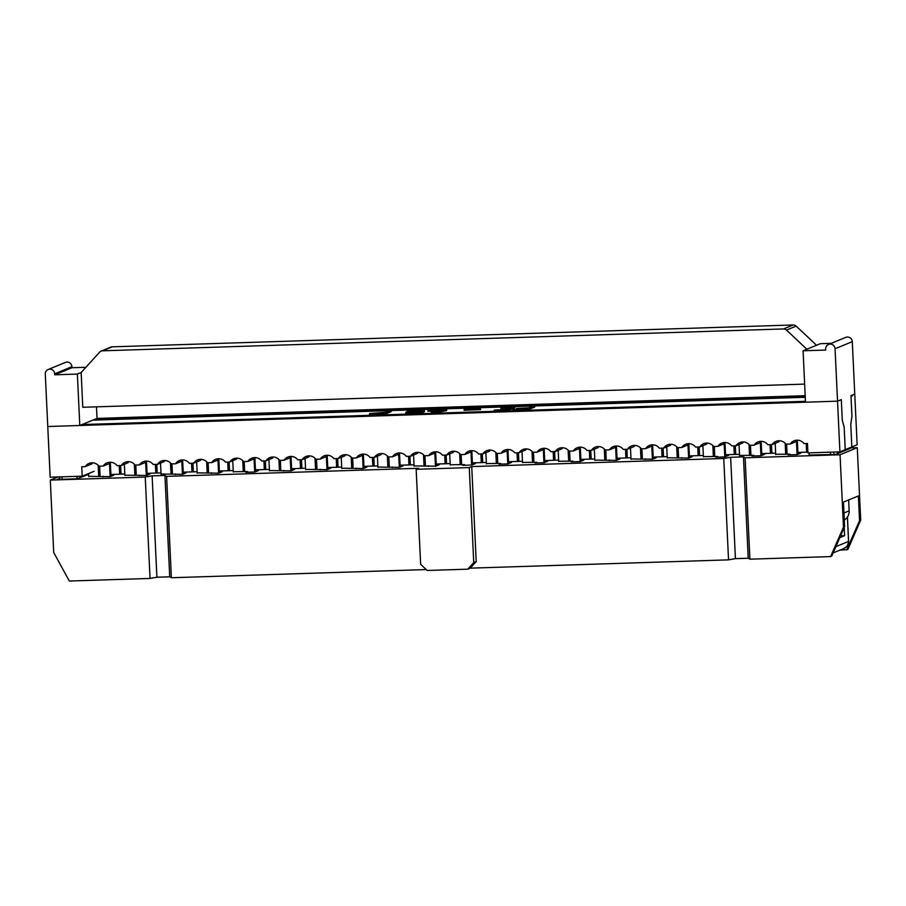<?xml version="1.0" encoding="UTF-8"?>
<svg xmlns="http://www.w3.org/2000/svg" width="906" height="906" viewBox="0 0 906 906"><rect width="100%" height="100%" fill="white"/><g stroke="black" fill="none" stroke-linecap="round" stroke-linejoin="round"><path stroke-width="1.36" d="M110.928 475.31L113.782 475.208L110.294 476.647L88.72 476.341M790.111 454.823L789.93 454.155L788.163 454.88L797.28 454.597L800.768 453.159L797.914 453.249M789.93 454.155L775.706 454.291M717.79 457.145L717.62 456.477L715.853 457.202L724.959 456.918L728.447 455.48L725.604 455.571M717.62 456.477L703.384 456.613M219.399 471.822L222.253 471.732L218.765 473.17L197.191 472.864M653.215 457.892L656.137 457.802L652.648 459.24L631.006 458.934M537.009 462.943L536.828 462.286L535.061 463.011L544.178 462.717L547.666 461.29L544.744 461.38M536.828 462.286L522.535 462.422M580.859 459.399L594.789 458.957M508.549 461.72L522.479 461.279M464.699 465.265L464.518 464.608L462.751 465.333L471.856 465.038L475.344 463.612L472.434 463.702M464.518 464.608L450.214 464.744M327.768 467.53L341.698 467.077M363.918 466.364L377.847 465.922M400.078 465.208L414.008 464.755M728.537 559.863L723.758 458.481L730.644 457.281L735.423 558.651L728.537 559.863L470.248 568.153L467.779 569.172L473.736 562.592L469.263 467.587L416.16 469.297L418.629 468.277L166.602 476.375L164.937 475.435L152.129 475.843L145.243 477.054L50.294 480.101L57.961 476.964M469.263 467.587L471.732 466.579L723.758 458.481M730.644 457.281L743.452 456.862L745.117 457.802L749.896 559.183L830.609 556.59L831.753 556.114L844.619 526.692L843.475 527.167L840.055 454.755L745.117 457.802M849.488 447.926L857.28 447.677L840.055 454.755M160.974 472.887L147.055 473.328M233.227 470.565L219.365 471.007M147.089 474.144L149.932 474.053L146.444 475.48L124.881 475.186M667.235 457.768L688.809 458.074L692.297 456.647L689.443 456.737M807.858 452.117L797.88 452.434M739.489 454.314L725.559 454.755M703.339 455.469L689.409 455.922M630.95 457.79L617.02 458.243M617.054 459.059L619.976 458.968L616.488 460.395L594.846 460.101M269.433 470.542L291.075 470.848L294.563 469.41L291.641 469.501M269.376 469.399L255.447 469.852M305.537 468.243L291.607 468.685M88.629 474.359L77.067 478.81L57.146 479.455L59.751 478.379M848.344 448.402L850.44 448.334L835.513 454.461L809.171 455.039M667.178 456.635L653.181 457.077M197.134 471.72L183.205 472.173M124.824 474.042L110.894 474.495M436.273 464.857L439.195 464.767L435.707 466.205L414.065 465.899M400.112 466.024L403.034 465.922L399.546 467.36L377.904 467.066M363.963 467.179L366.873 467.088L363.385 468.527L341.743 468.221M327.802 468.345L330.724 468.243L327.236 469.682L305.594 469.387M472.388 462.887L486.318 462.434M544.71 460.565L558.64 460.112M500.848 464.11L500.678 463.442L498.912 464.166L508.017 463.883L511.505 462.445L508.583 462.536M500.678 463.442L486.375 463.578M573.17 461.788L572.988 461.12L571.222 461.845L580.327 461.562L583.815 460.123L580.905 460.214M572.988 461.12L558.685 461.256M247.757 472.23L247.576 471.573L245.809 472.298L254.914 472.003L258.403 470.565L255.492 470.667M247.576 471.573L233.272 471.709M761.72 453.6L775.649 453.147M753.951 455.978L753.769 455.322L752.003 456.046L761.119 455.752L764.607 454.325L761.753 454.416M753.769 455.322L739.545 455.446M183.25 472.989L186.092 472.887L182.604 474.325L161.03 474.019M436.239 464.042L450.169 463.6M426.25 569.568L171.381 577.745L169.728 576.816L156.908 577.224L150.034 578.436L69.32 581.029L53.714 552.513L50.294 480.101M857.28 447.677L860.7 520.089L859.556 520.565L858.39 495.944L843.463 502.071L844.619 526.692M860.7 520.089L847.835 549.512L839.771 550.202M735.423 558.651L748.231 558.243L749.896 559.183M416.16 469.297L420.644 564.302L427.202 570.474L467.779 569.172M145.243 477.054L150.034 578.436M152.129 475.843L156.908 577.224M164.937 475.435L169.728 576.816M139.105 475.05L139.275 475.718M211.596 473.396L211.415 472.728M473.736 562.592L476.205 561.584L471.732 466.579M476.205 561.584L470.248 568.153M859.556 520.565L846.68 549.987M843.475 527.167L830.609 556.59M743.452 456.862L748.231 558.243M103.125 476.873L102.944 476.216M175.436 474.551L175.266 473.895M681.459 457.643L681.64 458.3M283.737 470.407L283.906 471.075M645.48 459.467L645.298 458.798M609.149 459.965L609.319 460.622M320.067 469.908L319.886 469.251M356.228 468.753L356.047 468.085M392.377 467.587L392.207 466.93M428.538 466.431L428.357 465.763M171.381 577.745L166.602 476.375M839.839 400.384L837.529 401.165L47.769 426.522L79.796 425.492L77.372 374.076L81.155 372.525L82.786 407.281L804.653 384.11M82.095 424.552L805.468 401.324M369.693 413.521L385.537 412.264L391.245 410.894L384.155 413.804C374.461 414.269 369.637 414.178 369.693 413.521L369.421 414.472M372.196 413.714L382.072 413.68L385.027 412.468L371.992 413.589M384.155 413.804L384.189 414.529C374.495 414.993 369.671 414.903 369.727 414.246M421.562 411.075C418.368 410.441 409.433 411.856 409.376 412.389L408.9 412.604M409.342 411.664L408.436 412.309C409.637 412.955 412.955 412.876 418.379 412.049L421.947 410.656C422.026 409.433 408.98 410.973 409.342 411.664L409.376 412.389M406.839 411.743C406.239 410.826 424.54 409.014 424.404 410.577C425.027 412.423 406.171 413.748 405.775 412.468L406.839 411.743M424.404 410.577L424.438 411.301C425.061 413.147 406.205 414.472 405.809 413.193L405.775 412.468M427.881 410.543L435.435 409.478L446.839 409.739L433.985 412.207L443.657 410.044L431.732 411.007L433.261 410.373L427.881 410.543L427.915 411.267L431.743 411.143M500.758 407.575L514.234 407.02L514.936 407.949L507.496 410.475L494.212 410.996L494.699 410.067L507.167 409.444L512.275 407.349L500.758 407.575L500.792 408.3L510.746 407.983M515.004 407.145L507.462 409.75L494.178 410.271M512.875 409.671L525.673 409.07L528.096 408.074L516.533 408.447L528.594 407.87L532.275 406.364L534.8 406.284L527.7 409.195L512.875 409.671L512.909 410.395L527.734 409.92L527.7 409.195M534.8 406.284L534.834 407.009L527.734 409.92M516.533 408.447L516.567 409.172L526.182 408.866M391.245 410.894L391.279 411.618L384.189 414.529M446.839 409.739L446.398 410.645L434.019 412.932L431.403 413.023L431.369 412.298M438.866 410.916L431.766 411.732L431.732 411.007M480.52 409.591L464.121 410.293L464.087 409.569L480.486 408.866L480.52 409.591M851.934 416.205L851.017 396.364L852.501 395.752L850.994 395.809M805.275 397.27L92.82 420.146M805.241 396.545L94.734 419.353M852.501 395.752L852.467 395.039L854.754 394.087L852.286 341.664A4.802 4.689 -112.3 0 0 845.762 337.372L828.537 344.45A4.802 4.689 -112.3 0 0 825.66 349.036L825.717 350.056L803.078 350.781L805.502 402.196L837.529 401.165L841.312 399.614L842.274 420.112L844.177 427.224L842.274 420.18L841.346 400.339M383.113 413.249L373.566 413.861M255.367 457.598A8.652 8.46 67.7 0 0 254.541 458.696L247.87 461.437L243.601 461.573A8.652 8.46 67.7 0 0 230.045 461.641A0.963 0.94 67.7 0 1 229.32 462.026L225.526 462.151A8.652 8.46 67.7 0 0 211.71 462.592L207.44 462.728A8.652 8.46 67.7 0 0 193.635 463.17L189.365 463.317A8.652 8.46 67.7 0 0 175.56 463.759L171.291 463.895A8.652 8.46 67.7 0 0 157.474 464.336L153.205 464.472A8.652 8.46 67.7 0 0 139.399 464.914L135.13 465.05A8.652 8.46 67.7 0 0 121.325 465.491L117.055 465.639A8.652 8.46 67.7 0 0 103.239 466.08L109.92 463.34A8.652 8.46 67.7 0 1 110.747 462.241M103.239 466.08L98.969 466.216A8.652 8.46 67.7 0 0 85.164 466.658L91.834 463.917A8.652 8.46 67.7 0 1 92.661 462.83M580.791 447.156A8.652 8.46 67.7 0 0 579.953 448.244L573.283 450.984L569.013 451.12A8.652 8.46 67.7 0 0 555.208 451.573L561.879 448.821A8.652 8.46 67.7 0 1 562.705 447.734M555.208 451.573L550.939 451.709A8.652 8.46 67.7 0 0 537.122 452.151L543.804 449.41A8.652 8.46 67.7 0 1 544.631 448.311M537.122 452.151L532.853 452.287A8.652 8.46 67.7 0 0 519.047 452.728L525.718 449.988A8.652 8.46 67.7 0 1 526.556 448.9M573.283 450.984A8.652 8.46 67.7 0 1 587.088 450.542L591.358 450.407L598.039 447.666A8.652 8.46 67.7 0 1 598.866 446.579M139.399 464.914L146.07 462.173A8.652 8.46 67.7 0 1 146.897 461.086M121.325 465.491L127.995 462.751A8.652 8.46 67.7 0 1 128.822 461.664M175.56 463.759L182.231 461.018A8.652 8.46 67.7 0 1 183.057 459.92M157.474 464.336L164.156 461.596A8.652 8.46 67.7 0 1 164.983 460.508M211.71 462.592L218.391 459.852A8.652 8.46 67.7 0 1 219.218 458.764M193.635 463.17L200.305 460.429A8.652 8.46 67.7 0 1 201.132 459.342M797.733 440.191A8.652 8.46 67.7 0 0 796.906 441.279L790.225 444.019L785.955 444.155A8.652 8.46 67.7 0 0 772.15 444.608L778.82 441.856A8.652 8.46 67.7 0 1 779.647 440.769M790.225 444.019A8.652 8.46 67.7 0 1 804.03 443.578L807.45 443.476L807.892 452.887L839.919 451.856L845.23 449.67L844.177 427.224L845.23 449.67L857.144 444.778L854.754 394.087L850.983 395.639L851.946 416.137L850.779 424.518L851.833 446.964L850.779 424.518L851.957 416.205M761.572 441.358A8.652 8.46 67.7 0 0 760.746 442.445L754.064 445.186L749.794 445.322A8.652 8.46 67.7 0 0 735.989 445.763L742.671 443.023A8.652 8.46 67.7 0 1 743.498 441.935M754.064 445.186A8.652 8.46 67.7 0 1 767.88 444.744L772.15 444.608M725.412 442.513A8.652 8.46 67.7 0 0 724.585 443.6L717.914 446.341L713.645 446.477A8.652 8.46 67.7 0 0 699.828 446.93L706.51 444.178A8.652 8.46 67.7 0 1 707.337 443.091M717.914 446.341A8.652 8.46 67.7 0 1 731.72 445.899L735.989 445.763M689.262 443.668A8.652 8.46 67.7 0 0 688.435 444.767L681.754 447.507L677.484 447.643A8.652 8.46 67.7 0 0 663.679 448.085L670.349 445.344A8.652 8.46 67.7 0 1 671.176 444.257M681.754 447.507A8.652 8.46 67.7 0 1 695.559 447.066L699.828 446.93M230.045 461.641L236.715 458.9A8.652 8.46 67.7 0 1 237.293 458.187M247.87 461.437A8.652 8.46 67.7 0 1 261.675 460.995L265.945 460.848L272.627 458.108A8.652 8.46 67.7 0 1 273.453 457.02M265.945 460.848A8.652 8.46 67.7 0 1 279.761 460.407L284.031 460.271L290.701 457.53A8.652 8.46 67.7 0 1 291.528 456.443M284.031 460.271A8.652 8.46 67.7 0 1 297.836 459.829L302.106 459.693L308.776 456.952A8.652 8.46 67.7 0 1 309.603 455.865M663.679 448.085L659.874 448.21A0.963 0.94 67.7 0 1 659.126 447.87A8.652 8.46 67.7 0 0 645.593 448.663L652.275 445.922A8.652 8.46 67.7 0 1 653.101 444.835M645.593 448.663L641.323 448.798A8.652 8.46 67.7 0 0 627.518 449.251L634.189 446.499A8.652 8.46 67.7 0 1 635.027 445.412M627.518 449.251L623.249 449.387A8.652 8.46 67.7 0 0 609.444 449.829L616.114 447.088A8.652 8.46 67.7 0 1 616.941 445.99M591.358 450.407A8.652 8.46 67.7 0 1 605.174 449.965L609.444 449.829M302.106 459.693A8.652 8.46 67.7 0 1 315.911 459.251L320.18 459.115L326.862 456.375A8.652 8.46 67.7 0 1 327.689 455.276M363.838 454.121A8.652 8.46 67.7 0 0 363.012 455.208L356.341 457.949L352.072 458.085A8.652 8.46 67.7 0 0 338.266 458.538L344.937 455.786A8.652 8.46 67.7 0 1 345.764 454.699M399.999 452.955A8.652 8.46 67.7 0 0 399.172 454.053L392.502 456.794L388.232 456.93A8.652 8.46 67.7 0 0 374.416 457.371L381.098 454.631A8.652 8.46 67.7 0 1 381.924 453.544M436.16 451.8A8.652 8.46 67.7 0 0 435.333 452.887L428.651 455.627L424.382 455.763A8.652 8.46 67.7 0 0 410.577 456.216L417.247 453.464A8.652 8.46 67.7 0 1 418.085 452.377M320.18 459.115A8.652 8.46 67.7 0 1 333.997 458.674L338.266 458.538M356.341 457.949A8.652 8.46 67.7 0 1 370.146 457.507L374.416 457.371M392.502 456.794A8.652 8.46 67.7 0 1 406.307 456.352L410.577 456.216M428.651 455.627A8.652 8.46 67.7 0 1 442.468 455.186L446.737 455.05L453.408 452.309A8.652 8.46 67.7 0 1 454.234 451.222M446.737 455.05A8.652 8.46 67.7 0 1 460.542 454.608L464.812 454.472L471.482 451.732A8.652 8.46 67.7 0 1 472.32 450.633M464.812 454.472A8.652 8.46 67.7 0 1 478.617 454.031L482.887 453.895L489.568 451.143A8.652 8.46 67.7 0 1 490.395 450.055M482.887 453.895A8.652 8.46 67.7 0 1 496.703 453.442L500.973 453.306L507.643 450.565A8.652 8.46 67.7 0 1 508.47 449.478M500.973 453.306A8.652 8.46 67.7 0 1 514.778 452.864L519.047 452.728M839.839 537.632L844.619 535.673L840.643 535.797M81.189 476.216L81.234 477.1L81.189 476.216M809.183 455.31L809.058 452.841M844.177 450.905L844.143 450.123M844.619 535.673L844.233 527.586M85.164 466.658L81.744 466.771L82.197 476.182L50.158 477.213L45.3 374.087A4.802 4.689 -112.3 0 1 48.177 369.501A4.802 4.689 -112.3 0 1 54.7 373.793L71.925 366.715A4.802 4.689 -112.3 0 0 65.402 362.423L48.177 369.501M837.495 451.935L837.574 453.612M76.953 476.352L77.067 478.81M99.275 466.205L99.241 469.172M82.197 476.182L94.111 471.29M839.919 451.856L835.06 348.742A4.802 4.689 -112.3 0 0 828.537 344.45M96.478 406.851L97.021 418.413L805.196 395.684M848.537 541.346L848.605 541.392C847.121 548.56 845.898 546.726 843.622 548.617L843.622 548.617C846.872 547.099 848.514 544.71 848.548 541.437L847.393 517.077M236.715 458.9A0.963 0.94 67.7 0 1 236.319 459.217L229.648 461.958M480.486 408.866L480.044 409.784M480.01 409.059L464.087 409.569M438.074 409.399L438.108 410.01M446.364 409.931L446.398 410.645M433.985 412.207L434.019 412.932M435.899 410.293L435.933 411.018M434.37 410.916L434.404 411.641M839.149 452.966L839.092 451.879M816.533 345.254L806.85 349.229L786.487 330.09A4.213 4.122 -112.3 0 0 783.509 328.946L793.192 324.971A4.213 4.122 -112.3 0 1 796.17 326.115L816.533 345.254L820.304 343.702L831.21 343.351M77.372 374.076L54.745 374.801L71.97 367.723L71.925 366.715M71.97 367.723L85.911 367.281M97.021 418.413L79.796 425.492M54.745 374.801L54.7 373.793M806.85 349.229L803.078 350.781M783.509 328.946L102.514 350.815L112.185 346.839L793.192 324.971M112.185 346.839A4.213 4.122 -112.3 0 0 110.781 347.134L101.11 351.109A4.213 4.122 -112.3 0 0 99.649 352.14L81.155 372.525M102.514 350.815A4.213 4.122 -112.3 0 0 101.11 351.109M843.973 512.989L849.149 510.871A10.181 9.943 67.7 0 1 844.301 519.976M849.149 510.871L848.639 499.953M580.95 461.301L580.316 447.734M580.089 461.562L579.466 448.447M558.175 450.35L558.708 461.584M569.614 451.109L570.044 460.169A0.725 0.713 -112.3 0 1 569.602 460.86A0.725 0.713 -112.3 0 1 568.617 460.214L569.478 459.863A0.725 0.713 -112.3 0 0 569.965 460.52M569.478 459.863L569.07 451.12M568.617 460.214L568.141 450.146M544.8 462.468L544.155 448.889M543.928 462.728L543.317 449.603M522.015 451.505L522.547 462.74M533.453 452.264L533.883 461.324A0.725 0.713 -112.3 0 1 533.453 462.026A0.725 0.713 -112.3 0 1 532.456 461.369L533.328 461.018A0.725 0.713 -112.3 0 0 533.815 461.686M533.328 461.018L532.909 452.287M532.456 461.369L531.992 451.313M508.64 463.623L507.994 450.055M507.779 463.883L507.156 450.769M485.865 452.672L486.386 463.906M497.303 453.43L497.734 462.49A0.725 0.713 -112.3 0 1 497.292 463.181A0.725 0.713 -112.3 0 1 496.307 462.536L497.168 462.185A0.725 0.713 -112.3 0 0 497.654 462.841M497.168 462.185L496.748 453.442M496.307 462.536L495.831 452.468M472.479 464.789L471.845 451.211M471.618 465.05L470.995 451.924M449.704 453.827L450.237 465.061M461.143 454.586L461.573 463.646A0.725 0.713 -112.3 0 1 461.131 464.348A0.725 0.713 -112.3 0 1 460.146 463.691L461.007 463.34A0.725 0.713 -112.3 0 0 461.494 464.008M461.007 463.34L460.599 454.608M460.146 463.691L459.67 453.634M436.33 465.944L435.684 452.377M435.458 466.205L434.846 453.091M413.544 454.993L414.076 466.228M424.982 455.752L425.412 464.812A0.725 0.713 -112.3 0 1 424.982 465.503A0.725 0.713 -112.3 0 1 423.985 464.857L424.857 464.506A0.725 0.713 -112.3 0 0 425.344 465.163M424.857 464.506L424.438 455.763M423.985 464.857L423.521 454.789M400.169 467.111L399.523 453.532M399.308 467.371L398.685 454.246M377.394 456.148L377.915 467.383M388.833 456.907L389.263 465.967A0.725 0.713 -112.3 0 1 388.821 466.669A0.725 0.713 -112.3 0 1 387.836 466.012L388.697 465.661A0.725 0.713 -112.3 0 0 389.184 466.33M388.697 465.661L388.278 456.93M387.836 466.012L387.36 455.956M364.008 468.266L363.374 454.699M363.147 468.527L362.525 455.412M341.234 457.315L341.766 468.549M352.672 458.074L353.102 467.134A0.725 0.713 -112.3 0 1 352.661 467.824A0.725 0.713 -112.3 0 1 351.675 467.179L352.536 466.828A0.725 0.713 -112.3 0 0 353.023 467.485M352.536 466.828L352.128 458.085M351.675 467.179L351.2 457.111M327.859 469.421L327.213 455.854M326.987 469.693L326.375 456.567M305.073 458.47L305.605 469.704M316.511 459.229L316.941 468.289A0.725 0.713 -112.3 0 1 316.511 468.991A0.725 0.713 -112.3 0 1 315.515 468.334L316.387 467.983A0.725 0.713 -112.3 0 0 316.874 468.651M316.387 467.983L315.968 459.251M315.515 468.334L315.05 458.277M337.666 458.549L338.04 466.477A0.725 0.713 67.7 0 1 337.598 467.168A0.725 0.713 67.7 0 1 336.613 466.522L336.239 458.595M337.961 466.828A0.725 0.713 67.7 0 1 337.474 466.16L336.613 466.522M337.111 458.572L337.474 466.16M373.816 457.394L374.189 465.31A0.725 0.713 67.7 0 1 373.759 466.012A0.725 0.713 67.7 0 1 372.774 465.356L372.4 457.439M374.121 465.661A0.725 0.713 67.7 0 1 373.634 465.005L372.774 465.356M373.272 457.405L373.634 465.005M409.976 456.228L410.35 464.155A0.725 0.713 67.7 0 1 409.92 464.846A0.725 0.713 67.7 0 1 408.923 464.2L408.549 456.273M410.282 464.506A0.725 0.713 67.7 0 1 409.784 463.849L408.923 464.2M409.433 456.25L409.784 463.849M446.137 455.072L446.511 462.989A0.725 0.713 67.7 0 1 446.069 463.691A0.725 0.713 67.7 0 1 445.084 463.034L444.71 455.118M446.432 463.34A0.725 0.713 67.7 0 1 445.945 462.683L445.084 463.034M445.582 455.084L445.945 462.683M482.286 453.906L482.66 461.834A0.725 0.713 67.7 0 1 482.23 462.524A0.725 0.713 67.7 0 1 481.245 461.879L480.871 453.951M482.592 462.185A0.725 0.713 67.7 0 1 482.105 461.528L481.245 461.879M481.743 453.929L482.105 461.528M518.447 452.751L518.821 460.667A0.725 0.713 67.7 0 1 518.391 461.369A0.725 0.713 67.7 0 1 517.394 460.712L517.02 452.796M518.753 461.018A0.725 0.713 67.7 0 1 518.255 460.361L517.394 460.712M517.904 452.762L518.255 460.361M554.608 451.584L554.982 459.512A0.725 0.713 67.7 0 1 554.54 460.203A0.725 0.713 67.7 0 1 553.555 459.557L553.181 451.63M554.902 459.863A0.725 0.713 67.7 0 1 554.415 459.206L553.555 459.557M554.053 451.607L554.415 459.206M590.757 450.429L591.131 458.345A0.725 0.713 67.7 0 1 590.701 459.048A0.725 0.713 67.7 0 1 589.715 458.391L589.342 450.475M591.063 458.696A0.725 0.713 67.7 0 1 590.576 458.04L589.715 458.391M590.214 450.441L590.576 458.04M626.918 449.263L627.292 457.19A0.725 0.713 67.7 0 1 626.861 457.881A0.725 0.713 67.7 0 1 625.865 457.236L625.491 449.308M627.224 457.541A0.725 0.713 67.7 0 1 626.726 456.884L625.865 457.236M626.374 449.285L626.726 456.884M663.079 448.108L663.452 456.024A0.725 0.713 67.7 0 1 663.011 456.726A0.725 0.713 67.7 0 1 662.026 456.069L661.652 448.153M663.373 456.375A0.725 0.713 67.7 0 1 662.886 455.718L662.026 456.069M662.524 448.119L662.886 455.718M617.111 460.146L616.465 446.567M616.25 460.407L615.627 447.281M594.336 449.183L594.857 460.418M605.774 449.942L606.205 459.002A0.725 0.713 -112.3 0 1 605.763 459.704A0.725 0.713 -112.3 0 1 604.778 459.048L605.638 458.696A0.725 0.713 -112.3 0 0 606.125 459.365M605.638 458.696L605.231 449.965M604.778 459.048L604.302 448.991M653.271 458.98L652.626 445.412M652.399 459.24L651.788 446.126M630.485 448.028L631.018 459.263M641.924 448.787L642.354 457.847A0.725 0.713 -112.3 0 1 641.924 458.538A0.725 0.713 -112.3 0 1 640.938 457.892L641.799 457.541A0.725 0.713 -112.3 0 0 642.286 458.198M641.799 457.541L641.38 448.798M640.938 457.892L640.463 447.824M291.698 470.588L291.053 457.02M290.837 470.848L290.214 457.734M268.923 459.636L269.444 470.871M280.362 460.395L280.781 469.455A0.725 0.713 -112.3 0 1 280.35 470.146A0.725 0.713 -112.3 0 1 279.365 469.501L280.226 469.149A0.725 0.713 -112.3 0 0 280.713 469.806M280.226 469.149L279.807 460.407M279.365 469.501L278.889 459.433M255.537 471.743L254.903 458.176M254.677 472.015L254.054 458.889M232.751 460.678L233.295 472.026M244.201 461.55L244.631 470.61A0.725 0.713 -112.3 0 1 244.19 471.313A0.725 0.713 -112.3 0 1 243.204 470.656L244.065 470.305A0.725 0.713 -112.3 0 0 244.552 470.973M244.065 470.305L243.657 461.573M243.204 470.656L242.729 460.599M301.505 459.716L301.879 467.632A0.725 0.713 67.7 0 1 301.449 468.334A0.725 0.713 67.7 0 1 300.452 467.677L300.079 459.761M301.811 467.983A0.725 0.713 67.7 0 1 301.313 467.326L300.452 467.677M300.962 459.727L301.313 467.326M265.345 460.871L265.718 468.798A0.725 0.713 67.7 0 1 265.288 469.489A0.725 0.713 67.7 0 1 264.303 468.844L263.929 460.916M265.651 469.149A0.725 0.713 67.7 0 1 265.164 468.481L264.303 468.844M264.801 460.894L265.164 468.481M699.16 446.941L699.534 454.869A0.725 0.713 67.7 0 1 699.104 455.559A0.725 0.713 67.7 0 1 698.107 454.914L697.733 446.998M699.466 455.22A0.725 0.713 67.7 0 1 698.968 454.563L698.107 454.914M698.617 446.964L698.968 454.563M735.321 445.786L735.695 453.702A0.725 0.713 67.7 0 1 735.253 454.404A0.725 0.713 67.7 0 1 734.268 453.759L733.894 445.831M735.615 454.065A0.725 0.713 67.7 0 1 735.128 453.396L734.268 453.759M734.777 445.809L735.128 453.396M771.47 444.62L771.844 452.547A0.725 0.713 67.7 0 1 771.414 453.238A0.725 0.713 67.7 0 1 770.428 452.592L770.055 444.676M771.776 452.898A0.725 0.713 67.7 0 1 771.289 452.241L770.428 452.592M770.927 444.642L771.289 452.241M807.846 451.879A0.725 0.713 67.7 0 1 806.578 451.437L806.204 443.51M807.835 451.698A0.725 0.713 67.7 0 1 807.439 451.075L806.578 451.437M807.087 443.487L807.439 451.075M689.5 457.79L688.854 444.166M688.628 458.085L688.005 444.937M666.714 446.839L667.246 458.096M678.152 447.621L678.583 456.681A0.725 0.713 -112.3 0 1 678.152 457.383A0.725 0.713 -112.3 0 1 677.156 456.726L678.028 456.375A0.725 0.713 -112.3 0 0 678.515 457.032M678.028 456.375L677.609 447.643M677.156 456.726L676.691 446.737M725.649 456.635L725.004 443M724.789 456.918L724.166 443.77M702.875 445.673L703.407 456.941M714.313 446.465L714.743 455.525A0.725 0.713 -112.3 0 1 714.302 456.216A0.725 0.713 -112.3 0 1 713.316 455.571L714.177 455.208A0.725 0.713 -112.3 0 0 714.664 455.877M714.177 455.208L713.769 446.477M713.316 455.571L712.852 445.582M761.81 455.469L761.165 441.845M760.949 455.763L760.327 442.615M739.024 444.518L739.556 455.775M750.474 445.299L750.904 454.359A0.725 0.713 -112.3 0 1 750.462 455.061A0.725 0.713 -112.3 0 1 749.477 454.404L750.338 454.053A0.725 0.713 -112.3 0 0 750.825 454.71M750.338 454.053L749.919 445.322M749.477 454.404L749.002 444.416M797.971 454.314L797.325 440.678M797.099 454.597L796.476 441.449M775.185 443.351L775.717 454.619M786.623 444.144L787.054 453.204A0.725 0.713 -112.3 0 1 786.623 453.895A0.725 0.713 -112.3 0 1 785.638 453.249L786.499 452.887A0.725 0.713 -112.3 0 0 786.986 453.555M786.499 452.887L786.08 444.155M785.638 453.249L785.162 443.26M229.116 462.037L229.49 469.954A0.725 0.713 67.7 0 1 229.059 470.656A0.725 0.713 67.7 0 1 228.074 469.999L227.7 462.083M229.422 470.316A0.725 0.713 67.7 0 1 228.935 469.648L228.074 469.999M228.572 462.049L228.935 469.648M192.967 463.193L193.34 471.12A0.725 0.713 67.7 0 1 192.899 471.811A0.725 0.713 67.7 0 1 191.913 471.165L191.54 463.238M193.261 471.471A0.725 0.713 67.7 0 1 192.774 470.814L191.913 471.165M192.412 463.215L192.774 470.814M156.806 464.359L157.18 472.275A0.725 0.713 67.7 0 1 156.749 472.977A0.725 0.713 67.7 0 1 155.753 472.32L155.379 464.404M157.112 472.638A0.725 0.713 67.7 0 1 156.613 471.969L155.753 472.32M156.262 464.37L156.613 471.969M120.645 465.514L121.019 473.442A0.725 0.713 67.7 0 1 120.589 474.132A0.725 0.713 67.7 0 1 119.603 473.487L119.23 465.559M120.951 473.793A0.725 0.713 67.7 0 1 120.464 473.136L119.603 473.487M120.102 465.537L120.464 473.136M219.456 472.875L218.81 459.251M218.584 473.17L217.972 460.022M196.67 461.924L197.202 473.192M208.12 462.706L208.539 471.777A0.725 0.713 -112.3 0 1 208.108 472.468A0.725 0.713 -112.3 0 1 207.123 471.822L207.984 471.46A0.725 0.713 -112.3 0 0 208.471 472.128M207.984 471.46L207.565 462.728M207.123 471.822L206.647 461.834M183.295 474.042L182.65 460.407M182.434 474.325L181.812 461.188M160.521 463.091L161.053 474.348M171.959 463.872L172.389 472.932A0.725 0.713 -112.3 0 1 171.947 473.623A0.725 0.713 -112.3 0 1 170.962 472.977L171.823 472.626A0.725 0.713 -112.3 0 0 172.31 473.283M171.823 472.626L171.415 463.883M170.962 472.977L170.487 462.989M147.134 475.197L146.5 461.573M146.274 475.491L145.651 462.343M124.36 464.246L124.892 475.514M135.798 465.027L136.228 474.098A0.725 0.713 -112.3 0 1 135.798 474.789A0.725 0.713 -112.3 0 1 134.801 474.144L135.662 473.781A0.725 0.713 -112.3 0 0 136.16 474.45M135.662 473.781L135.254 465.05M134.801 474.144L134.337 464.144M110.985 476.363L110.339 462.728M110.113 476.647L109.501 463.51M88.584 473.555L88.731 476.669M99.649 466.194L100.068 475.254A0.725 0.713 -112.3 0 1 99.637 475.944A0.725 0.713 -112.3 0 1 98.652 475.299L99.513 474.948A0.725 0.713 -112.3 0 0 100 475.605M99.513 474.948L99.094 466.205M98.652 475.299L98.176 465.31M830.417 452.162L830.53 454.619M833.848 452.049L833.962 454.518M62.129 479.285L62.004 476.828M835.898 546.635L848.605 541.392L847.45 516.998M847.733 448.651L847.767 449.433M786.487 330.09L796.17 326.115M835.06 348.742L852.286 341.664M847.79 448.617L847.823 449.399M843.622 548.617L833.146 552.92M59.683 476.907L59.807 479.365"/></g></svg>
